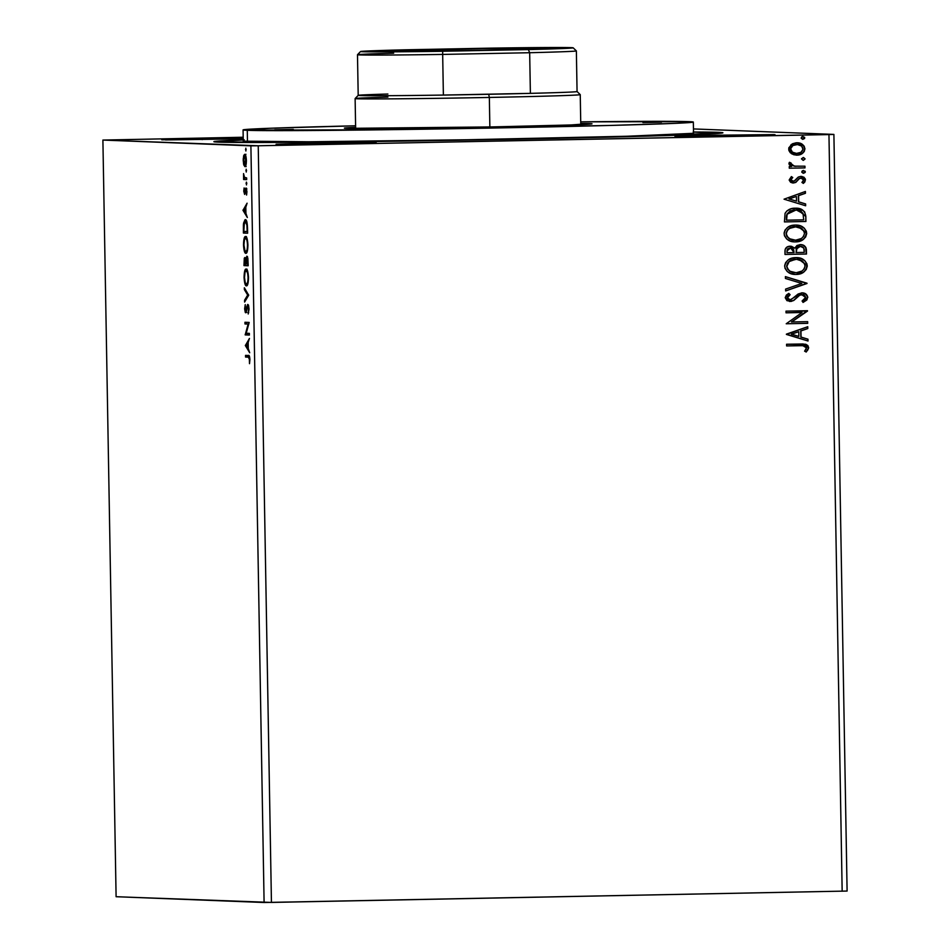 <?xml version="1.0" encoding="UTF-8"?>
<svg xmlns="http://www.w3.org/2000/svg" width="950" height="950" viewBox="0 0 950 950"><rect width="100%" height="100%" fill="white"/><g stroke="black" fill="none" stroke-linecap="round" stroke-linejoin="round"><path stroke-width="1.43" d="M202.172 138.546L243.212 137.94L165.526 139.935L243.224 138.807L161.761 139.792L202.172 138.546L202.184 139.638L202.172 138.546M715.374 135.185L775.022 134.686L734.623 135.933L774.096 134.591L705.981 135.375L675.961 136.301L689.522 136.574L734.623 135.933L674.963 136.432L715.374 135.185L715.386 136.278L715.374 135.185M316.481 143.011L376.129 142.512L335.73 143.771L372.376 142.369L307.088 143.213L279.834 144.412L335.73 143.771L294.322 144.376L276.07 144.257L316.481 143.011L316.492 144.103L316.481 143.011M693.5 131.991A254.564 2.826 179 0 1 722.903 132.834A254.564 2.826 179 0 1 517.37 139.151L692.538 134.662L722.914 132.81L693.191 131.991M847.103 891.053L833.898 134.413L693.453 128.927L833.898 134.413L847.103 891.053L271.439 902.429L258.234 145.778L828.958 134.579L842.163 891.231L828.958 134.579L833.898 134.413L258.234 145.778L271.439 902.429L116.102 896.717L102.897 140.066L250.895 145.849L264.1 902.5L250.895 145.849L258.234 145.778L102.897 140.066L116.102 896.717L264.1 902.5L847.103 891.053M245.361 345.562L249.696 352.747L248.283 348.614L248.176 342.463L249.446 338.438L245.361 345.562L246.418 345.551L245.361 345.562L249.696 352.747L248.283 348.614L248.176 342.463L249.446 338.438L245.361 345.562M249.042 309.106L248.603 305.651L247.629 304.511L245.433 310.959L245.254 304.617L244.613 308.821L245.326 312.538L246.287 311.933L247.736 306.161L248.591 308.548L248.211 313.987L249.042 309.106L247.819 304.439L245.623 311.089L245.254 304.617L244.613 308.821L245.67 312.776L247.843 306.126L248.615 309.213L248.211 313.987L249.042 309.106M246.442 285.879L248.081 282.969L248.496 277.519L247.618 271.106L246.133 269.04L244.708 271.011L244.067 277.483L244.851 283.504L246.442 285.879C247.641 286.009 248.33 283.219 248.496 277.519C248.116 271.807 247.333 268.981 246.133 269.04C244.91 268.886 244.221 271.7 244.067 277.483C244.459 283.159 245.243 285.962 246.442 285.879M245.872 253.329L247.285 251.346L247.926 244.969L247.047 238.557L245.563 236.491L244.138 238.462L243.497 244.934L244.281 250.954L245.872 253.329C247.083 253.46 247.76 250.669 247.926 244.969C247.546 239.257 246.763 236.431 245.563 236.491C244.352 236.336 243.663 239.151 243.497 244.934C243.889 250.61 244.672 253.412 245.872 253.329M242.998 210.318L247.333 217.502L245.919 213.358L245.812 207.219L247.083 203.193L242.998 210.318L244.067 210.294L242.998 210.318L247.333 217.502L245.919 213.358L245.812 207.219L247.083 203.193L242.998 210.318M246.477 184.941L246.418 182.127L246.477 184.941M246.252 172.033L246.192 169.219L246.252 172.033M245.884 150.991L245.836 148.176L245.884 150.991M243.806 164.967L245.195 166.571L246.299 163.246L245.254 154.684L243.877 155.171L243.224 159.054L243.58 164.101L244.815 164.956L243.806 164.967L244.922 166.654C245.801 166.725 246.287 164.694 246.394 160.538C246.145 156.37 245.575 154.292 244.708 154.304L243.639 155.895L243.212 160.408L243.806 164.967M246.679 179.621L246.644 177.935L244.34 177.306L243.544 173.612L243.604 179.502L246.679 179.621L246.644 177.935L244.554 177.591L243.544 173.612L243.604 179.502L246.679 179.621M243.746 191.164L244.732 194.37L246.204 189.822L246.584 195.035L246.299 188.219L245.527 188.539L244.566 192.719L244.126 187.934L243.746 191.164L244.613 194.394L246.038 189.691L246.584 195.035L246.941 191.591L245.991 188.005L244.566 192.719L244.126 187.934L243.746 191.164M247.523 228.131L246.774 221.564L245.029 219.711L243.533 223.25L243.402 233.047L247.618 233.213L247.523 228.131C247.273 222.276 246.537 219.462 245.326 219.664L243.402 224.533L243.402 233.047L247.618 233.213L247.523 228.131M248.176 265.762L247.867 258.436L246.822 256.179L245.801 259.587L245.124 257.616L244.292 258.151L243.972 265.596L248.176 265.762L246.822 256.179L245.801 259.587L244.874 257.498L243.972 265.596L248.176 265.762M248.698 295.224L244.352 287.767L244.388 289.596L247.677 295.046L244.578 300.236L244.601 302.076L248.698 295.224L244.352 287.767L244.388 289.596L247.677 295.046L244.578 300.236L244.601 302.076L248.698 295.224M249.363 333.379L246.228 333.26L249.173 322.442L244.958 322.276L244.981 323.962L248.128 324.081L245.183 334.899L249.387 335.065L249.363 333.379L246.228 333.26L249.173 322.442L244.958 322.276L244.981 323.962L248.128 324.081L245.183 334.899L249.387 335.065L249.363 333.379M248.366 357.176L249.328 358.091L249.506 363.672L249.458 356.25L245.539 355.383L245.563 357.069L249.589 357.152L245.563 357.069L248.366 357.176L249.494 359.563L249.506 363.672L249.921 359.563C249.648 356.202 249.138 354.849 248.377 355.502L245.539 355.383L245.563 357.069L246.798 357.046L246.763 355.431L246.798 357.046L248.366 357.176M243.2 137.239L102.897 140.066L243.2 137.239M791.362 153.615L794.046 154.814L798.356 155.028L802.251 153.532L804.234 151.525L804.923 148.806L804.127 146.098L799.52 143.094L796.005 142.833L792.454 143.771L788.832 147.761L788.88 150.468L790.305 152.76L796.955 155.135C801.408 155.088 804.068 152.974 804.923 148.806C803.926 144.661 801.194 142.654 796.741 142.785L791.184 144.531L788.678 149.114L791.362 153.615M804.982 167.889L804.959 166.203L794.295 166.155L791.314 164.825L791.136 163.067L789.45 162.296L788.975 163.234L789.201 164.588L791.576 166.464L789.26 166.511L789.296 168.197L804.982 167.889L789.284 168.186L804.982 167.889L804.959 166.203L794.295 166.155L789.45 162.296L788.939 163.59L791.576 166.464L789.26 166.511L789.296 168.197L804.982 167.889M793.286 181.308L790.899 179.716L792.763 177.543L791.398 176.581L789.248 180.239L790.637 182.293L792.668 182.97L795.803 182.412L799.496 178.505L801.871 178.184L803.546 180.084L801.931 182.424L803.403 183.362L804.899 181.877L805.351 179.051L803.902 177.199L800.874 176.391L798.131 177.199L794.022 181.189L791.362 180.429L791.303 179.039L792.763 177.543L791.398 176.581L789.212 179.871L793.393 182.994L795.803 182.412L799.496 178.505L801.159 178.078L803.546 180.084L801.931 182.424L803.403 183.362L805.469 179.859L800.874 176.391L798.451 176.997L794.699 180.88L793.024 181.308M805.837 216.398L804.614 211.814L801.658 209.475L797.109 208.276L791.089 208.786L786.861 210.959L785.068 213.37L784.439 221.908L805.921 221.481L805.837 216.398C804.947 210.579 801.408 207.848 795.221 208.216C790.804 208.05 787.419 209.772 785.068 213.37L784.439 221.908L805.921 221.481L784.439 221.896L805.683 221.481L805.837 216.398M806.491 254.03L805.897 247.475L803.462 245.254L800.221 244.613L796.943 245.516L794.794 248.176L791.481 246.299L787.051 247.024L785.187 249.268L785.009 254.458L806.491 254.03L785.009 254.446L806.491 254.03L806.408 249.66C805.837 246.252 803.771 244.566 800.221 244.613L794.794 248.176L790.186 246.216C786.814 246.311 785.068 248.021 784.961 251.358L785.009 254.458L806.491 254.03M807.001 283.492L785.401 276.616L785.424 278.457L801.812 283.456L785.614 289.097L785.65 290.938L807.001 283.219L785.401 276.616L785.424 278.457L801.812 283.456L785.614 289.097L785.65 290.938L807.001 283.492M807.666 321.658L791.694 321.967L807.476 310.709L785.994 311.137L786.03 312.823L802.049 312.503L786.22 323.76L807.702 323.344L807.666 321.658L791.694 321.967L807.488 311.089L785.994 311.137L786.03 312.823L802.049 312.503L786.22 323.76L807.702 323.344L807.666 321.658M800.898 345.646L804.211 345.776L806.265 347.071L806.301 348.721L804.602 351.179L806.277 351.999L808.676 347.819L807.868 345.574L805.849 344.304L786.576 344.244L786.612 345.931L802.904 345.657L806.479 347.878L804.602 351.179L806.277 351.999L808.676 347.819L803.344 343.971L786.576 344.244L786.612 345.931L800.898 345.646M786.41 334.424L808.011 341.014L807.975 339.186L801.052 337.072L800.945 330.921L807.785 328.546L807.761 326.705L786.398 334.139L808.011 341.014L807.975 339.186L801.052 337.072L800.945 330.921L807.785 328.546L807.761 326.705L786.41 334.424M807.797 297.362L805.778 293.954L801.907 292.861L798.107 294.013L790.922 299.749L788.334 299.321L787.479 298.158L787.681 296.649L790.115 294.69L788.773 293.396L786.386 295.07L785.211 297.694L786.944 300.639L791.148 301.435L794.069 300.224L799.805 295.141L803.201 294.714L804.994 295.877L805.6 297.528L804.329 299.737L802.073 301.031L803.189 302.373L806.918 299.903L807.559 297.362L802.952 302.373L806.051 300.544L807.797 297.362C807.096 294.322 805.125 292.826 801.907 292.861L790.174 299.82L787.241 298.158L790.115 294.69L788.773 293.396L785.211 297.694L789.794 301.494L793.547 300.58L799.805 295.141L801.658 294.536L805.6 297.528L802.073 301.031L803.189 302.373L807.797 297.362M796.777 257.616L807.251 265.786C805.754 260.11 801.931 257.379 795.803 257.616C789.604 257.628 785.887 260.538 784.664 266.356C786.232 271.997 790.068 274.692 796.195 274.443L803.498 272.258L806.229 269.515L807.239 266.273L806.93 263.839L804.769 260.632L801.491 258.59L796.765 257.616L791.944 258.151L788.405 259.789L785.662 262.568L784.712 265.359L784.997 268.292L787.194 271.486L790.768 273.576L795.102 274.431M796.207 225.067L806.681 233.237C805.184 227.561 801.361 224.829 795.233 225.067C789.034 225.079 785.318 227.988 784.094 233.807C785.662 239.447 789.509 242.143 795.625 241.894L802.928 239.721L805.659 236.966L806.669 233.724L806.372 231.289L804.211 228.083L800.921 226.041L796.195 225.067L791.374 225.601L787.847 227.24L785.092 230.019L784.142 232.809L784.439 235.743L786.624 238.937L790.198 241.027L794.533 241.882M784.047 199.179L805.648 205.77L805.612 203.941L798.689 201.828L798.582 195.676L805.434 193.289L805.398 191.461L784.047 199.179L805.648 205.77L805.612 203.941L798.689 201.828L798.582 195.676L805.434 193.289L805.398 191.461L784.047 199.179M803.415 173.244L805.327 171.819L803.273 170.442L805.327 171.819L803.51 170.442L801.752 171.879L803.569 173.256L805.172 172.425L805.149 171.214L802.334 170.822L801.8 172.199L803.308 173.244M803.344 160.348L805.101 158.911L803.605 157.558L801.562 158.662L803.082 160.336L805.101 158.911L803.284 157.534L801.527 158.971L803.189 160.336M802.821 139.294L804.733 137.857L802.679 136.479L804.733 137.857L802.928 136.491L801.159 137.928L802.976 139.294L804.579 138.474L804.555 137.263L801.741 136.859L801.206 138.249L802.714 139.294M244.257 139.816L218.904 141.039L215.033 141.93L271.201 142.464L517.37 139.151A254.564 2.826 179 0 1 213.893 141.716A254.564 2.826 179 0 1 243.248 139.852M803.225 343.971L808.676 347.819L806.028 351.987L807.702 350.158L808.379 347.201L807.132 345.088L804.852 344.126M808.248 349.042L808.391 348.436M807.524 326.788L807.785 328.546L800.707 330.921L800.814 337.06L807.975 339.186L807.761 340.943L807.738 339.174L800.814 337.06L800.707 330.921L807.547 328.534L807.524 326.788M791.338 334.174L798.831 336.395L791.338 334.174L798.76 331.692L791.338 334.174L798.76 331.692L798.831 336.395L791.338 334.174M807.429 321.658L807.702 323.344L786.22 323.748L807.464 323.332L807.429 321.658M801.812 312.491L786.03 312.799L801.812 312.491M807.239 310.721L791.445 321.967L807.239 310.721M801.907 294.548L799.568 295.129L793.547 300.58L789.688 301.494M789.877 294.678L788.631 293.479L790.115 294.69L787.182 297.659L789.842 299.82M790.174 299.82L787.182 297.659L789.426 294.939M801.658 292.849C804.887 292.814 806.847 294.322 807.559 297.362L806.324 294.595L802.168 292.861M789.616 301.494L793.571 300.402L799.092 295.414M797.786 296.436L798.641 295.735M799.568 295.129L801.99 294.536M785.401 276.688L807.001 283.219L785.401 276.688M799.769 273.885L796.195 274.443C802.311 274.408 805.992 271.51 807.251 265.786L807.001 265.774C805.754 271.51 802.073 274.396 795.957 274.431L796.195 274.443M796.908 257.628L795.803 257.616M802.881 272.496L804.781 271.011M805.861 269.717L806.977 265.276L805.422 261.535M806.918 264.789L806.693 263.827M804.555 260.632L801.242 258.578L796.528 257.616M796.611 259.303L802.56 261.262L804.484 263.589L805.03 266.273L804.211 268.862L802.014 271.047L796.159 272.757C791.231 272.959 788.144 270.786 786.873 266.238L789.177 261.582L795.589 259.291C790.673 259.303 787.681 261.618 786.624 266.226L786.873 266.238C787.93 261.63 790.911 259.314 795.827 259.291C800.779 259.089 803.854 261.286 805.042 265.881C804.009 270.453 801.052 272.745 796.159 272.757L789.937 271.296L787.633 269.183L786.624 266.226L787.502 263.233L789.688 261.012L796.361 259.303M795.827 259.291L796.528 259.303M796.159 272.757L790.174 271.308L787.883 269.194L786.624 266.226C787.894 270.774 790.994 272.947 795.922 272.757M789.949 246.204L794.794 248.176L790.602 246.216M799.983 244.601C803.534 244.554 805.6 246.24 806.17 249.648L806.253 254.018L805.659 247.475L803.225 245.243L800.541 244.613M804.187 245.812L802.18 244.862M800.458 246.299L796.219 249.007L796.254 251.703L796.468 249.019L800.256 246.299C802.893 246.406 804.222 247.796 804.222 250.467L804.258 252.391L796.029 252.546L796.765 247.867L798.784 246.466L800.826 246.335M790.507 247.902L786.909 250.978L790.626 247.902L794.069 252.593L786.944 252.724L787.312 249.149L790.78 247.926M800.256 246.299L803.771 248.033L804.258 252.391L796.266 252.546L797.002 247.879L800.339 246.299M787.158 250.978L787.954 248.674L791.778 248.104L793.606 249.446L794.069 252.593L787.182 252.724L787.158 250.978M794.651 241.882L795.625 241.894C801.741 241.858 805.434 238.961 806.681 233.237L806.431 233.225C805.184 238.961 801.503 241.846 795.387 241.882L795.625 241.894M796.337 225.079L795.233 225.067M794.426 241.882L799.211 241.336M802.322 239.946L804.211 238.462M805.291 237.167L806.408 232.726L804.852 228.986M806.348 232.239L806.123 231.277M803.985 228.083L800.672 226.029L795.957 225.067M786.659 235.956L786.113 232.893L787.693 229.686L791.944 227.169L795.791 226.753M796.076 226.753L795.019 226.741C790.103 226.753 787.123 229.069 786.066 233.676L786.303 233.688C787.36 229.081 790.341 226.765 795.257 226.741C800.209 226.539 803.284 228.736 804.472 233.332C803.439 237.904 800.482 240.196 795.589 240.208L790.768 239.436L787.063 236.633M795.257 226.741L801.99 228.724L803.736 230.684L804.472 233.332L803.641 236.312L801.444 238.498L795.589 240.208C790.661 240.409 787.574 238.236 786.303 233.688L787.182 230.696L789.355 228.463L795.957 226.753M795.589 240.208L789.604 238.759L787.312 236.645L786.066 233.676C787.324 238.224 790.424 240.398 795.352 240.208M796.088 208.228L795.221 208.216M796.207 208.228L805.588 216.386L804.864 212.634L803.047 210.449L795.922 208.216M802.251 209.914L801.42 209.463M786.564 215.389L786.612 220.174L787.111 214.213L796.231 209.914L803.035 213.536L803.688 219.842L786.374 220.174L786.422 216.612M796.112 209.914L786.873 214.213L790.269 210.852L796.29 209.926M805.161 191.544L805.434 193.289L798.344 195.664L798.451 201.816L805.612 203.941L805.41 205.699L805.374 203.929L798.451 201.816L798.344 195.664L805.184 193.289L805.161 191.544M788.987 198.93L796.48 201.151L788.987 198.93L796.397 196.436L788.987 198.93L796.397 196.436L796.48 201.151L788.987 198.93M790.899 179.716L793.048 181.308L790.899 179.716M800.636 176.379L805.469 179.859L803.166 183.35L805.089 180.904L805.113 179.051L803.664 177.187L801.028 176.391M800.981 178.078L799.259 178.493L795.803 182.412L792.87 182.982M792.787 182.982L795.566 182.4L798.962 178.719L800.743 178.066M803.997 182.697L805.089 180.904M802.204 176.558L801.432 176.415M803.011 173.232L805.089 171.808L803.569 173.256M796.064 166.297L791.956 165.49L790.756 164.362L790.887 163.056L789.391 162.379L794.046 166.143L795.779 166.297M804.721 166.214L804.745 167.877L804.721 166.214M803.047 157.534L805.101 158.911L803.415 160.312L804.852 158.733L803.047 157.534M797.477 142.797L796.741 142.785M796.504 142.785C800.945 142.654 803.676 144.649 804.686 148.794L804.686 148.794C803.831 152.974 801.171 155.088 796.717 155.123L796.053 155.123M796.171 155.123L796.955 155.135M795.981 155.123L799.484 154.719L802.916 152.819M803.985 151.525L804.686 148.794L803.617 145.706M802.952 144.994L797.204 142.785M797.299 144.483L801.658 146.062L802.976 149.376L800.921 152.321L796.409 153.449L792.383 152.131L790.614 148.817L792.775 145.623L796.777 144.471C800.102 144.329 802.18 145.789 802.999 148.841C802.287 151.929 800.268 153.461 796.943 153.449C793.606 153.591 791.492 152.131 790.614 149.091L790.614 149.091C791.398 146.003 793.452 144.471 796.777 144.471L796.539 144.459C793.214 144.459 791.148 145.991 790.364 149.079C791.255 152.131 793.369 153.579 796.694 153.449L792.146 152.131L790.4 148.544L792.526 145.611L797.584 144.507M796.943 153.449L796.219 153.437M802.418 139.27L804.496 137.857L802.976 139.294M798.76 331.692L798.831 336.395L791.587 334.186L798.76 331.692M786.612 220.174L787.111 214.213L790.519 210.864L794.034 209.974L798.451 210.211L801.123 211.351L803.035 213.536L803.688 219.842L786.612 220.174M796.397 196.436L796.48 201.151L789.224 198.942L796.397 196.436M246.204 149.554L245.504 149.566L246.204 149.554M243.592 160.408L244.732 155.99L245.812 155.966L244.732 155.99L246.394 160.514L244.898 164.967L246.002 164.944L244.898 164.967L243.604 159.374L244.328 156.216L245.539 157.071L245.48 164.409L244.281 164.362L243.592 160.431M244.839 155.99L243.639 155.895L244.862 155.871L245.931 154.28M246.145 166.63L245.029 164.944L245.575 166.226M245.373 154.636L244.768 156.275M246.572 170.596L245.872 170.608L246.572 170.596M246.679 179.55L243.604 179.502L244.827 179.479L244.791 177.816L244.827 179.479L246.679 179.55M244.993 177.816L244.019 177.828L244.993 177.816M246.418 182.127L246.098 183.516L246.798 183.504L246.418 182.127M245.338 192.696L244.566 192.719L245.338 192.696M246.359 190.629L246.751 188.516M246.466 188.516L245.527 188.539L246.466 188.516M246.774 189.667L246.038 189.691L246.774 189.667M246.632 188.931L246.442 190.012M244.138 210.021L242.998 210.033L244.138 210.021M244.019 210.223L245.824 207.908L245.908 212.622L244.019 210.223L245.385 207.919L245.468 212.622L244.019 210.223M247.606 233.142L243.402 233.047L244.625 233.023L244.601 231.408L244.625 233.023L247.606 233.142M245.148 221.374L245.896 219.913M245.967 219.854L244.946 222.146M246.703 221.338L245.349 221.35L246.929 225.197L247.582 231.503L243.806 231.384L243.817 225.435L245.349 221.35L246.798 221.374M246.929 225.197L247.154 231.515L243.806 231.384L244.435 222.181L245.979 221.73L246.929 225.197M246.513 253.009L245.741 251.631M247.226 251.607L244.934 250.752L243.936 244.874C244.067 240.291 244.625 238.058 245.587 238.177C246.561 238.106 247.19 240.386 247.499 245.017C247.356 249.553 246.81 251.762 245.848 251.655C244.886 251.714 244.245 249.458 243.936 244.874L244.459 239.732L246.145 236.776M245.623 251.287L246.537 253.033M245.824 251.833L246.347 252.807M246.406 236.562L245.373 238.438M246.038 236.906L245.694 237.524M245.444 238.201L246.786 239.804L247.926 245.005L246.976 250.088L245.848 251.655L247.202 251.607M248.176 265.691L243.972 265.596L245.195 265.572L245.171 263.957L245.195 265.572L248.176 265.691M245.266 259.172L245.48 258.234M247.202 257.854L247.451 256.868M247.534 256.631L247.178 258.067M245.516 258.127L245.231 259.445M244.376 263.934L244.91 259.184L245.729 259.172L244.91 259.184L246.157 263.969L244.376 263.934L244.91 259.184L245.717 263.981L244.376 263.934M246.157 263.993L246.145 260.466L246.846 257.854L247.748 257.842L246.846 257.854L248.152 264.053L246.157 263.993L246.846 257.854L247.713 264.064L246.157 263.993M247.083 285.558L245.219 282.577L244.494 277.424C244.637 272.84 245.195 270.608 246.157 270.726L247.546 270.738M247.487 270.726L246.157 270.726C247.131 270.655 247.76 272.935 248.057 277.566C247.926 282.103 247.368 284.311 246.418 284.192C245.444 284.264 244.815 282.007 244.494 277.424L245.029 272.282L246.715 269.325M246.192 283.836L247.107 285.582M246.382 284.382L246.917 285.356M246.976 269.111L245.943 270.988M246.608 269.456L246.264 270.073M246.002 270.75L247.356 272.353L248.496 277.554L247.534 282.637L246.418 284.192L247.641 284.169L246.264 284.169M245.717 300.224L244.578 300.236L245.717 300.224M248.686 295.022L247.677 295.046L248.686 295.022M245.444 289.572L244.388 289.596L245.444 289.572M248.71 312.598L247.974 312.609L248.71 312.598M248.722 306.114L247.843 306.126L248.722 306.114M246.276 311.956L246.05 311.077M246.501 311.066L245.623 311.089L246.501 311.066M248.14 306.126L248.437 305.152M248.484 305.021L248.021 306.636M245.991 310.709L246.549 312.514M249.387 334.994L245.171 334.543L246.394 334.519L246.751 333.284L246.406 334.875L249.387 334.994M248.829 324.069L248.128 324.081L248.829 324.069M248.829 324.033L244.981 323.962L246.216 323.938L246.181 322.323L246.216 323.938L248.829 324.033M246.501 345.266L245.361 345.289L246.501 345.266M246.382 345.468L248.188 343.152L248.259 347.866L246.382 345.468L247.748 343.164L247.831 347.878L246.382 345.468M661.509 122.194L642.924 122.538L661.509 122.194M513.499 127.217L494.914 127.561L513.499 127.217M293.301 129.414L274.716 129.758L293.301 129.414M589.712 123.595L570.962 124.961L492.029 126.92L346.691 128.369A123.844 1.377 179 0 1 344.387 128.155A123.844 1.377 179 0 1 355.621 127.383L346.691 128.369A123.844 1.377 179 0 0 479.501 127.157A123.844 1.377 179 0 0 592.016 123.832L592.016 123.832A123.844 1.377 179 0 0 589.712 123.595A123.844 1.377 179 0 0 580.759 123.452L589.712 123.595M243.069 129.912L243.259 141.17A225.162 2.494 -1 0 0 247.475 141.574L247.273 130.316A225.162 2.494 179 0 1 243.069 129.912A225.162 2.494 179 0 1 355.597 125.792L269.942 128.262L244.091 130.138L381.473 129.806L610.541 125.436L675.961 123.322L692.182 122.324L689.13 121.647A225.162 2.494 179 0 1 693.334 122.051A225.162 2.494 179 0 1 489.986 128.084A225.162 2.494 179 0 1 247.273 130.316L247.475 141.574A225.162 2.494 -1 0 0 490.176 139.341A225.162 2.494 -1 0 0 693.524 133.309L627.154 136.242L467.78 139.745L308.774 141.787L243.271 141.158M222.929 142.061L328.854 141.977L492.231 139.579L661.331 135.636L718.544 132.881A250.183 2.767 179 0 1 492.599 139.579A250.183 2.767 179 0 1 222.929 142.061A250.183 2.767 179 0 1 218.251 141.609L222.929 142.061M713.866 132.418A250.183 2.767 179 0 1 718.544 132.869L693.512 132.097A250.183 2.767 179 0 1 713.866 132.418M243.248 139.959L218.251 141.597A250.183 2.767 179 0 1 243.248 139.959M689.13 121.647L580.723 121.861A225.162 2.494 179 0 1 689.13 121.647M451.167 49.079A81.617 0.902 179 0 1 548.471 48.284A81.617 0.902 179 0 1 482.576 50.303L385.261 51.122L435.848 49.4L524.732 48.046L546.867 48.474L482.576 50.303A81.617 0.902 179 0 1 385.261 51.134A81.617 0.902 179 0 1 451.167 49.079L451.535 50.849L451.167 49.079M355.644 128.523L355.122 98.562L358.197 95.368A109.452 1.211 -1 0 0 443.377 95.071L442.676 54.423L529.673 52.725A109.452 1.211 -1 0 0 576.353 50.896A109.452 1.211 179 0 1 529.673 52.725L530.385 93.361A109.452 1.211 -1 0 0 577.066 91.556A109.452 1.211 179 0 1 530.385 93.361A109.452 1.211 179 0 1 488.692 94.288L443.377 95.071L488.692 94.288L489.345 97.446A112.587 1.247 -1 0 0 580.248 94.62A112.587 1.247 179 0 1 489.345 97.446L489.856 126.956L489.345 97.446A112.587 1.247 179 0 1 355.122 98.562A112.587 1.247 -1 0 0 489.345 97.446L488.692 94.288A109.452 1.211 179 0 1 443.377 95.071A109.452 1.211 179 0 1 358.197 95.368A109.452 1.211 179 0 1 387.885 94.026M355.122 98.562A112.587 1.247 179 0 1 387.933 97.102M358.197 95.38L357.485 54.732A109.452 1.211 -1 0 0 442.676 54.423L529.673 52.725L530.385 93.361L443.377 95.071L442.676 54.423A109.452 1.211 179 0 1 357.485 54.732A109.452 1.211 179 0 1 393.668 53.2M442.676 51.264L540.134 49.269L573.052 47.785L519.365 47.749L405.365 49.804L362.544 51.739L442.676 51.264A106.329 1.176 179 0 1 360.561 51.538A106.329 1.176 179 0 1 405.365 49.804L491.067 48.129A106.329 1.176 179 0 1 573.171 47.821A106.329 1.176 179 0 1 528.366 49.578L442.676 51.264L442.676 54.423L442.676 51.264M529.673 52.725L528.366 49.578L529.673 52.725M693.524 133.309L693.334 122.051M580.771 124.593L580.248 94.632L577.066 91.544L576.365 50.908L573.171 47.821M360.561 51.538L357.485 54.72"/></g></svg>
